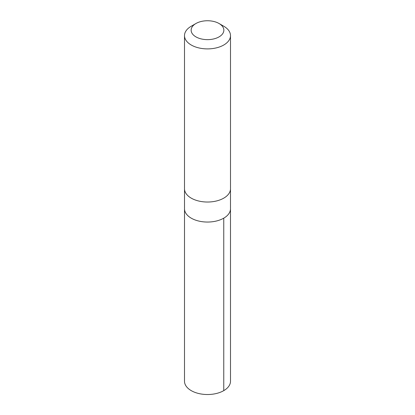 <?xml version="1.0" encoding="UTF-8"?>
<svg xmlns="http://www.w3.org/2000/svg" width="415" height="415" viewBox="0 0 415 415"><rect width="100%" height="100%" fill="white"/><g stroke="black" fill="none" stroke-linecap="round" stroke-linejoin="round"><path stroke-width="0.62" d="M230.491 189.064L230.491 208.776A22.991 13.275 180 0 1 216.205 221.06A22.991 13.275 180 0 1 191.102 218.083A22.991 13.275 180 0 1 184.509 208.776L184.499 381.245A23.001 13.28 0 0 0 191.097 390.551A23.001 13.28 0 0 0 216.21 393.534A23.001 13.28 0 0 0 230.501 381.245L230.491 208.776A22.991 13.275 180 0 1 216.205 221.06A22.991 13.275 180 0 1 191.102 218.083A22.991 13.275 180 0 1 184.509 208.776L184.509 189.064M195.932 23.515L191.237 26.228A23.001 13.28 0 0 0 184.499 35.617L184.499 188.747A23.001 13.28 0 0 0 207.5 202.027A23.001 13.28 0 0 0 230.501 188.747L230.501 35.617A23.001 13.28 0 0 0 223.903 26.311A23.001 13.28 0 0 0 223.763 26.228L219.068 23.515A16.361 9.446 0 0 0 195.932 23.515A16.361 9.446 0 0 0 195.901 36.857A16.361 9.446 0 0 0 219.001 36.914A16.361 9.446 0 0 0 219.167 23.577A16.361 9.446 0 0 0 219.068 23.515M184.499 35.617A23.001 13.28 0 0 0 207.5 48.897A23.001 13.28 0 0 0 230.501 35.617M223.758 218.16L223.763 390.634"/></g></svg>
